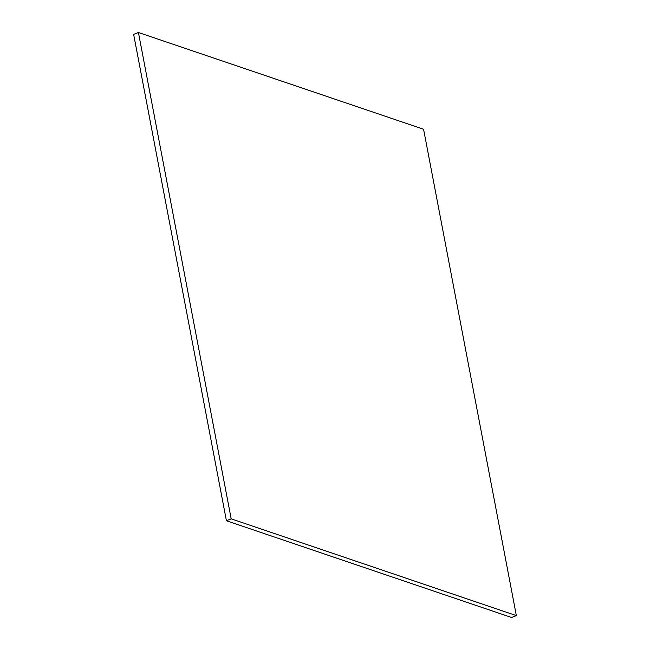<?xml version="1.0" encoding="UTF-8"?>
<svg xmlns="http://www.w3.org/2000/svg" width="650" height="650" viewBox="0 0 650 650"><rect width="100%" height="100%" fill="white"/><g stroke="black" fill="none" stroke-linecap="round" stroke-linejoin="round"><path stroke-width="0.97" d="M511.582 617.5L226.419 520.739L133.64 34.377L226.419 520.739L511.582 617.5L516.36 615.623L231.189 518.854L226.419 520.739L231.189 518.854L138.418 32.5L133.64 34.377L138.418 32.5L423.581 129.261L516.36 615.623L511.582 617.5M423.581 129.261L138.418 32.5L231.189 518.854L516.36 615.623L423.581 129.261"/></g></svg>
